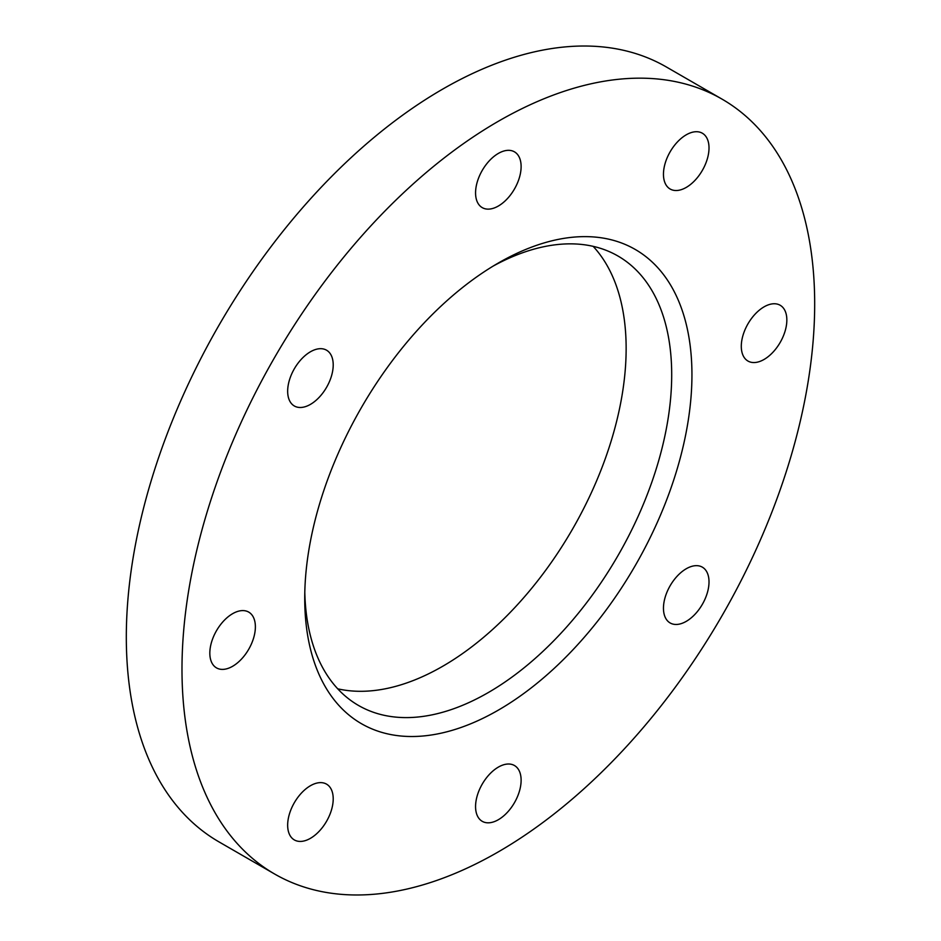 <?xml version="1.0" encoding="UTF-8"?>
<svg xmlns="http://www.w3.org/2000/svg" width="941" height="941" viewBox="0 0 941 941"><rect width="100%" height="100%" fill="white"/><g stroke="black" fill="none" stroke-linecap="round" stroke-linejoin="round"><path stroke-width="1.41" d="M310.436 785.723A32.217 18.597 -60 0 1 326.539 784.135A32.217 18.597 -60 0 1 331.479 809.942A32.217 18.597 -60 0 1 310.436 838.325A32.217 18.597 -60 0 1 294.333 839.925A32.217 18.597 -60 0 1 289.393 814.106A32.217 18.597 -60 0 1 310.436 785.723M232.603 613.697A32.217 18.597 -60 0 1 248.706 612.097A32.217 18.597 -60 0 1 253.647 637.904A32.217 18.597 -60 0 1 232.603 666.299A32.217 18.597 -60 0 1 216.501 667.887A32.217 18.597 -60 0 1 211.56 642.08A32.217 18.597 -60 0 1 232.603 613.697M310.436 351.781A32.217 18.597 -60 0 1 326.539 350.193A32.217 18.597 -60 0 1 331.479 376A32.217 18.597 -60 0 1 310.436 404.383A32.217 18.597 -60 0 1 294.333 405.983A32.217 18.597 -60 0 1 289.393 380.176A32.217 18.597 -60 0 1 310.436 351.781M498.342 153.43A32.217 18.597 -60 0 1 514.445 151.83A32.217 18.597 -60 0 1 519.385 177.649A32.217 18.597 -60 0 1 498.342 206.032A32.217 18.597 -60 0 1 482.227 207.62A32.217 18.597 -60 0 1 477.299 181.813A32.217 18.597 -60 0 1 498.342 153.43M686.236 134.822A32.217 18.597 -60 0 1 702.351 133.222A32.217 18.597 -60 0 1 707.279 159.029A32.217 18.597 -60 0 1 686.236 187.424A32.217 18.597 -60 0 1 670.133 189.012A32.217 18.597 -60 0 1 665.193 163.205A32.217 18.597 -60 0 1 686.236 134.822M764.068 306.848A32.217 18.597 -60 0 1 780.171 305.26A32.217 18.597 -60 0 1 785.112 331.067A32.217 18.597 -60 0 1 764.068 359.45A32.217 18.597 -60 0 1 747.966 361.05A32.217 18.597 -60 0 1 743.025 335.243A32.217 18.597 -60 0 1 764.068 306.848M686.236 568.764A32.217 18.597 -60 0 1 702.351 567.164A32.217 18.597 -60 0 1 707.279 592.971A32.217 18.597 -60 0 1 686.236 621.366A32.217 18.597 -60 0 1 670.133 622.954A32.217 18.597 -60 0 1 665.193 597.147A32.217 18.597 -60 0 1 686.236 568.764M498.342 767.115A32.217 18.597 -60 0 1 514.445 765.515A32.217 18.597 -60 0 1 519.385 791.334A32.217 18.597 -60 0 1 498.342 819.717A32.217 18.597 -60 0 1 482.227 821.317A32.217 18.597 -60 0 1 477.299 795.498A32.217 18.597 -60 0 1 498.342 767.115M304.802 592.383A259.481 149.819 120 0 0 358.474 705.444A259.481 149.819 120 0 0 488.214 692.6A259.481 149.819 120 0 0 657.735 463.937A259.481 149.819 120 0 0 617.955 256.011A259.481 149.819 120 0 0 493.202 266.056M337.713 688.812A259.481 149.819 120 0 0 442.658 666.299A259.481 149.819 120 0 0 605.334 458.526A259.481 149.819 120 0 0 593.159 246.354M498.33 263.021L498.342 263.01A273.796 158.076 120 0 0 498.33 263.021A273.796 158.076 120 0 0 304.731 598.347A273.796 158.076 120 0 0 498.342 710.126A273.796 158.076 120 0 0 691.941 374.8A273.796 158.076 120 0 0 498.342 263.01M722.029 99.123L666.357 66.976A447.387 258.305 120 0 0 442.658 89.136A447.387 258.305 120 0 0 150.395 483.38A447.387 258.305 120 0 0 218.971 841.877L274.643 874.024A447.387 258.305 120 0 0 498.342 851.864A447.387 258.305 120 0 0 790.605 457.62A447.387 258.305 120 0 0 722.029 99.123A447.387 258.305 120 0 0 498.342 121.283A447.387 258.305 120 0 0 206.067 515.527A447.387 258.305 120 0 0 274.643 874.024"/></g></svg>
